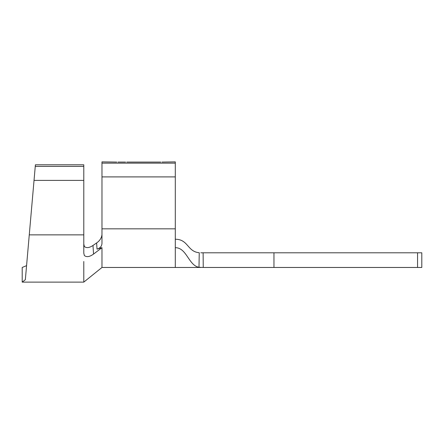 <?xml version="1.0" encoding="UTF-8"?>
<svg xmlns="http://www.w3.org/2000/svg" width="444" height="444" viewBox="0 0 444 444"><rect width="100%" height="100%" fill="white"/><g stroke="black" fill="none" stroke-linecap="round" stroke-linejoin="round"><path stroke-width="0.67" d="M25.341 279.72L29.265 234.865L25.341 279.72C25.064 282.917 25.064 282.917 25.341 279.72L22.2 282.123L22.2 267.46L26.573 265.64M83.788 234.865L83.788 164.807L35.398 164.807L29.265 234.865L83.788 234.865L83.788 253.152L84.349 255.528C86.597 257.359 89.66 256.876 93.551 254.079L92.99 245.46L96.62 242.946C99.728 240.826 101.51 238.073 101.976 234.682M117.96 162.077L125.585 162.077M116.783 162.077L101.976 161.877L101.976 163.137L175.297 163.137L175.297 247.674C186.78 247.674 188.522 265.44 198.99 267.305L199.251 252.73C187.335 251.731 188.334 239.233 175.297 239.233M161.949 162.077L175.297 161.877L175.297 163.137M160.778 162.077L126.756 162.077M101.976 163.137L101.976 243.323C101.809 246.226 100.161 248.163 97.031 249.139L96.62 242.946M200.81 252.797L417.565 252.797L417.565 267.46L421.8 267.46L421.8 252.797L417.565 252.797M203.113 252.797L203.252 267.46L417.565 267.46M203.252 267.46L198.99 267.305M175.297 247.674L175.297 267.46L101.976 267.46L101.976 247.674L97.031 249.139M101.976 176.906L175.297 176.906M135.553 162.077L134.382 162.077M144.356 162.077L143.179 162.077M153.152 162.077L151.976 162.077M83.788 244.05L84.377 246.531C86.463 248.252 89.338 247.896 92.99 245.46M101.976 247.674L93.551 254.079M83.788 261.499L83.788 282.123L22.2 282.123M83.788 166.406L35.259 166.406M83.788 180.397L34.033 180.397M273.959 252.797L273.959 267.46M101.976 228.832L175.297 228.832M175.297 267.46L200.81 267.46M101.976 267.46L83.788 282.123"/></g></svg>

